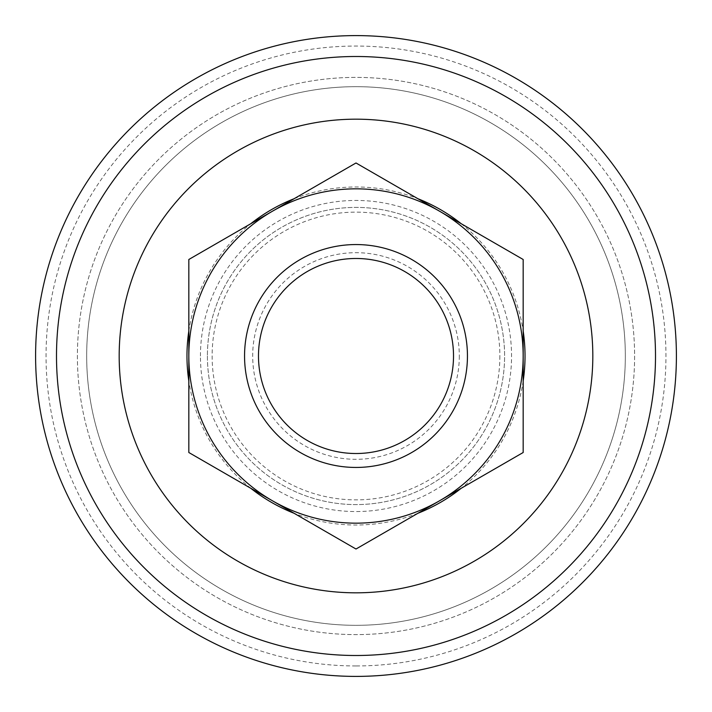<?xml version="1.0" encoding="UTF-8"?>
<svg xmlns="http://www.w3.org/2000/svg" width="712" height="712" viewBox="0 0 712 712"><rect width="100%" height="100%" fill="white"/><g stroke="black" fill="none" stroke-linecap="round" stroke-linejoin="round"><path stroke-width="0.53" stroke-dasharray="3.56 2.67" d="M625.323 356A269.323 269.323 0 0 1 356 625.323A269.323 269.323 0 0 1 86.677 356A269.323 269.323 0 0 1 356 86.677A269.323 269.323 0 0 1 625.323 356A269.323 269.323 0 0 1 356 625.323A269.323 269.323 0 0 1 86.677 356A269.323 269.323 0 0 1 356 86.677A269.323 269.323 0 0 1 625.323 356M634.606 356A278.606 278.606 0 0 1 356 634.606A278.606 278.606 0 0 1 77.394 356A278.606 278.606 0 0 1 356 77.394A278.606 278.606 0 0 1 634.606 356A278.606 278.606 0 0 1 356 634.606A278.606 278.606 0 0 1 77.394 356A278.606 278.606 0 0 1 356 77.394A278.606 278.606 0 0 1 634.606 356A278.606 278.606 0 0 1 356 634.606A278.606 278.606 0 0 1 77.394 356A278.606 278.606 0 0 1 356 77.394A278.606 278.606 0 0 1 634.606 356A278.606 278.606 0 0 1 356 634.606A278.606 278.606 0 0 1 77.394 356A278.606 278.606 0 0 1 356 77.394A278.606 278.606 0 0 1 634.606 356M188.831 331.009A169.02 169.02 0 0 1 250.775 223.728M294.056 198.737A169.02 169.02 0 0 1 417.944 198.737M461.225 223.728A169.02 169.02 0 0 1 523.169 331.009M200.446 356A155.554 155.554 0 0 1 356 200.446A155.554 155.554 0 0 1 511.554 356A155.554 155.554 0 0 1 356 511.554A155.554 155.554 0 0 1 200.446 356M499.868 356A143.869 143.869 0 0 1 356 499.868A143.869 143.869 0 0 1 212.131 356A143.869 143.869 0 0 1 356 212.131A143.869 143.869 0 0 1 499.868 356M523.169 380.991A169.02 169.02 0 0 1 461.225 488.272M417.944 513.263A169.02 169.02 0 0 1 294.056 513.263M250.775 488.272A169.02 169.02 0 0 1 188.831 380.991M459.311 356A103.311 103.311 0 0 1 356 459.311A103.311 103.311 0 0 1 252.689 356A103.311 103.311 0 0 1 356 252.689A103.311 103.311 0 0 1 459.311 356M356 258.483A97.517 97.517 0 0 0 258.483 356A97.517 97.517 0 0 1 356 258.483A97.517 97.517 0 0 1 453.517 356A97.517 97.517 0 0 0 356 258.483M258.483 356A97.517 97.517 0 0 1 356 258.483A97.517 97.517 0 0 1 453.517 356A97.517 97.517 0 0 1 356 453.517A97.517 97.517 0 0 0 453.517 356A97.517 97.517 0 0 1 356 453.517A97.517 97.517 0 0 1 258.483 356A97.517 97.517 0 0 0 356 453.517A97.517 97.517 0 0 1 258.483 356M356 244.554A111.446 111.446 0 0 1 467.446 356A111.446 111.446 0 0 1 356 467.446A111.446 111.446 0 0 1 244.554 356A111.446 111.446 0 0 1 356 244.554M439.58 500.767L356 549.023L188.831 452.512L188.831 259.488L356 162.977L523.169 259.488L523.169 452.512L439.58 500.767A167.169 167.169 0 0 1 188.831 356A167.169 167.169 0 0 1 439.58 211.233A167.169 167.169 0 0 1 439.58 500.767M676.4 356A320.4 320.4 0 0 0 356 35.6A320.4 320.4 0 0 0 35.6 356A320.4 320.4 0 0 0 356 676.4A320.4 320.4 0 0 0 676.4 356M356 665.951A309.951 309.951 0 0 1 46.049 356A309.951 309.951 0 0 1 356 46.049A309.951 309.951 0 0 1 665.951 356A309.951 309.951 0 0 1 356 665.951M207.406 356A148.594 148.594 0 0 0 356 504.594A148.594 148.594 0 0 0 504.594 356A148.594 148.594 0 0 0 356 207.406A148.594 148.594 0 0 0 207.406 356A148.594 148.594 0 0 0 356 504.594A148.594 148.594 0 0 0 504.594 356A148.594 148.594 0 0 0 356 207.406A148.594 148.594 0 0 0 207.406 356"/><path stroke-width="1.07" d="M188.831 380.991A169.02 169.02 0 0 1 188.831 331.009M250.775 223.728A169.02 169.02 0 0 1 294.056 198.737M417.944 198.737A169.02 169.02 0 0 1 461.225 223.728M523.169 331.009A169.02 169.02 0 0 1 523.169 380.991M461.225 488.272A169.02 169.02 0 0 1 417.944 513.263M294.056 513.263A169.02 169.02 0 0 1 250.775 488.272M453.517 356A97.517 97.517 0 0 0 356 258.483A97.517 97.517 0 0 0 258.483 356A97.517 97.517 0 0 0 356 453.517A97.517 97.517 0 0 0 453.517 356M244.554 356A111.446 111.446 0 0 1 356 244.554A111.446 111.446 0 0 1 467.446 356A111.446 111.446 0 0 1 356 467.446A111.446 111.446 0 0 1 244.554 356M356 549.023L523.169 452.512L523.169 259.488L356 162.977L188.831 259.488L188.831 452.512L356 549.023M188.831 356A167.169 167.169 0 0 1 439.58 211.233A167.169 167.169 0 0 1 439.58 500.767A167.169 167.169 0 0 1 188.831 356M35.6 356A320.4 320.4 0 0 1 356 35.6A320.4 320.4 0 0 1 676.4 356A320.4 320.4 0 0 1 356 676.4A320.4 320.4 0 0 1 35.6 356M119.18 356A236.82 236.82 0 0 1 356 119.18A236.82 236.82 0 0 1 592.82 356A236.82 236.82 0 0 1 356 592.82A236.82 236.82 0 0 1 119.18 356M356 655.503A299.503 299.503 0 0 0 655.503 356A299.503 299.503 0 0 0 356 56.497A299.503 299.503 0 0 0 56.497 356A299.503 299.503 0 0 0 356 655.503"/></g></svg>
